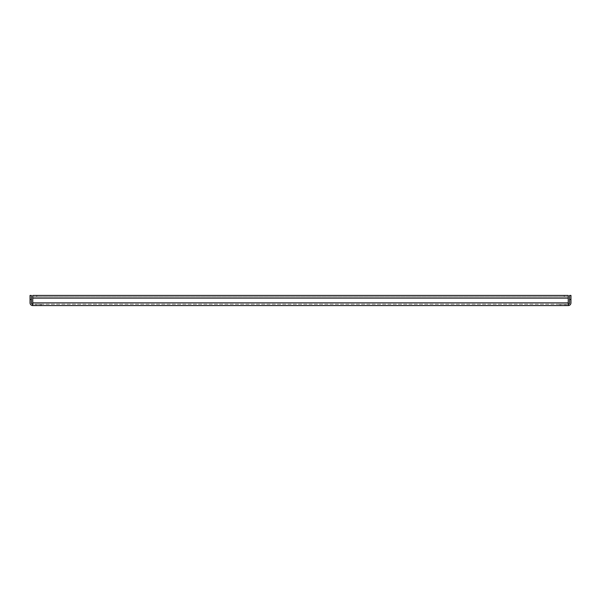 <?xml version="1.0" encoding="UTF-8"?>
<svg xmlns="http://www.w3.org/2000/svg" width="601" height="601" viewBox="0 0 601 601"><rect width="100%" height="100%" fill="white"/><g stroke="black" fill="none" stroke-linecap="round" stroke-linejoin="round"><path stroke-width="0.45" stroke-dasharray="3 2.25" d="M564.857 304.226L564.857 305.578L560.793 305.578L564.857 305.578L560.793 305.578L564.857 305.578L564.857 304.226L560.793 304.226L560.793 305.578L560.793 304.226L564.857 304.226M40.207 304.226L40.207 305.578L36.143 305.578L40.207 305.578L36.143 305.578L40.207 305.578L40.207 304.226L36.143 304.226L36.143 305.578L36.143 304.226L40.207 304.226M36.819 295.422L36.819 296.774L36.819 295.422L32.755 295.422L32.755 296.774L36.819 296.774L32.755 296.774L32.755 304.226L568.245 304.226L32.755 304.226L32.755 305.578L568.245 305.578L568.245 295.422L36.819 295.422L564.181 295.422L564.181 296.774L568.245 296.774L568.245 295.422L568.245 296.774L32.755 296.774L32.755 295.422L32.755 298.134L32.755 296.774L568.245 296.774L36.819 296.774L564.181 296.774L564.181 295.422M559.614 304.226L566.044 304.226L559.614 304.226L566.044 304.226L559.614 304.226L566.044 304.226L559.614 304.226L566.044 304.226L559.614 304.226L559.614 305.578L566.044 305.578L559.614 305.578L566.044 305.578L559.614 305.578L566.044 305.578L559.614 305.578L566.044 305.578L559.614 305.578L559.614 304.226M34.956 304.226L41.386 304.226L34.956 304.226L41.386 304.226L34.956 304.226L41.386 304.226L34.956 304.226L41.386 304.226L34.956 304.226L34.956 305.578L41.386 305.578L34.956 305.578L41.386 305.578L34.956 305.578L41.386 305.578L34.956 305.578L41.386 305.578L34.956 305.578L34.956 304.226M568.245 304.226L568.245 302.866L568.245 304.226A1.352 1.352 0 0 0 569.598 302.866L569.598 299.486L570.95 299.486L570.95 302.866A2.704 2.704 0 0 1 568.245 305.578M31.402 299.486L31.402 302.866A1.352 1.352 0 0 0 32.755 304.226L32.755 305.578A2.704 2.704 0 0 1 30.05 302.866L30.05 299.486L31.402 299.486L31.402 295.422L30.05 295.422L30.05 299.486M570.95 299.486L570.95 295.422L569.598 295.422L569.598 299.486M32.755 304.226L32.755 305.578M32.755 295.422L568.245 295.422M41.386 304.226L41.386 305.578L41.386 304.226M566.044 304.226L566.044 305.578L566.044 304.226M32.755 298.134L568.245 298.134M32.755 302.866L568.245 302.866"/><path stroke-width="0.9" d="M32.755 305.578L32.755 295.422L568.245 295.422L568.245 305.578L32.755 305.578A2.704 2.704 0 0 1 30.05 302.866L30.05 295.422L31.402 295.422L31.402 302.866A1.352 1.352 0 0 0 32.755 304.226M568.245 305.578A2.704 2.704 0 0 0 570.95 302.866L570.95 299.486L569.598 299.486L569.598 302.866A1.352 1.352 0 0 1 568.245 304.226M569.598 299.486L569.598 295.422L570.95 295.422L570.95 299.486M32.755 295.422L36.819 295.422M564.181 295.422L568.245 295.422M568.245 298.134L32.755 298.134M32.755 302.866L568.245 302.866M31.402 299.486L30.05 299.486"/></g></svg>
